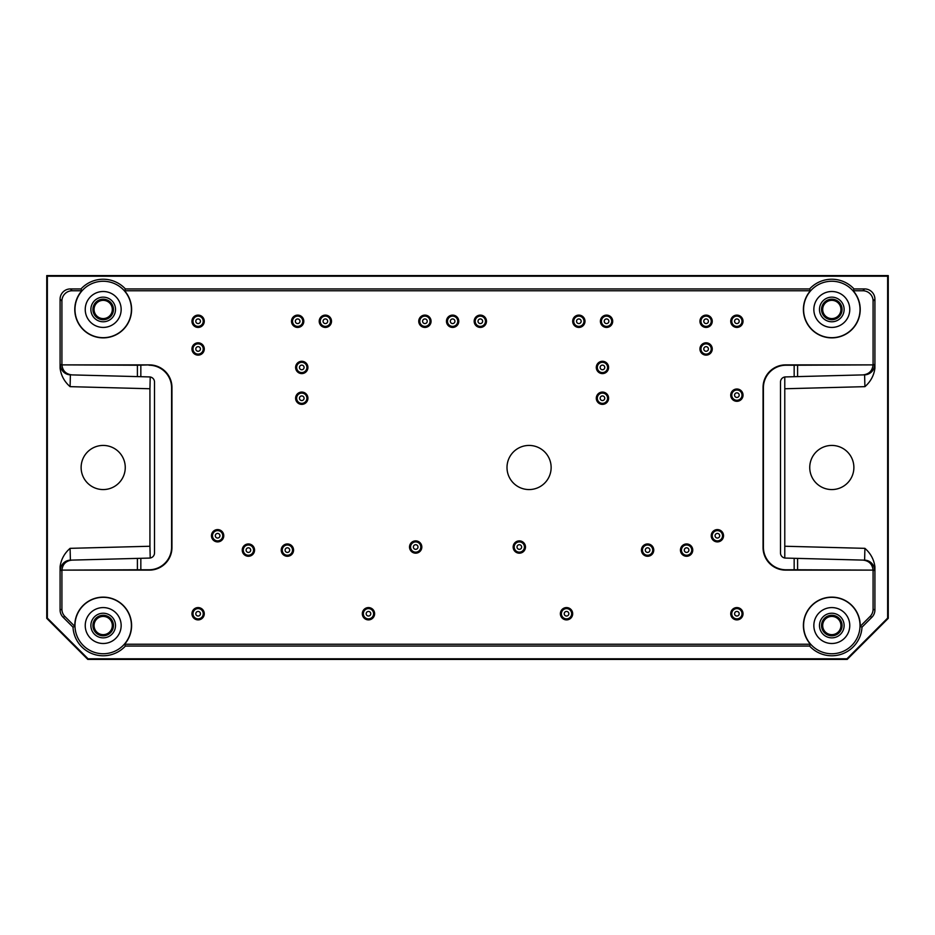 <?xml version="1.0" encoding="UTF-8"?>
<svg xmlns="http://www.w3.org/2000/svg" width="935" height="935" viewBox="0 0 935 935"><rect width="100%" height="100%" fill="white"/><g stroke="black" fill="none" stroke-linecap="round" stroke-linejoin="round"><path stroke-width="1.4" d="M191.956 348.977A6.159 6.159 0 0 1 201.2 343.636A6.159 6.159 0 0 1 201.2 354.307A6.159 6.159 0 0 1 191.956 348.977M319.209 321.266A6.159 6.159 0 0 1 328.442 315.936A6.159 6.159 0 0 1 328.442 326.595A6.159 6.159 0 0 1 319.209 321.266M295.612 398.228A6.159 6.159 0 0 1 304.845 392.899A6.159 6.159 0 0 1 304.845 403.558A6.159 6.159 0 0 1 295.612 398.228M446.462 321.266A6.159 6.159 0 0 1 455.696 315.936A6.159 6.159 0 0 1 455.696 326.595A6.159 6.159 0 0 1 446.462 321.266M211.462 535.743A6.159 6.159 0 0 1 220.695 530.414A6.159 6.159 0 0 1 220.695 541.073A6.159 6.159 0 0 1 211.462 535.743M281.236 550.107A6.159 6.159 0 0 1 290.481 544.778A6.159 6.159 0 0 1 290.481 555.448A6.159 6.159 0 0 1 281.236 550.107M362.312 613.734A6.159 6.159 0 0 1 371.546 608.404A6.159 6.159 0 0 1 371.546 619.063A6.159 6.159 0 0 1 362.312 613.734M513.163 547.033A6.159 6.159 0 0 1 522.408 541.704A6.159 6.159 0 0 1 522.408 552.363A6.159 6.159 0 0 1 513.163 547.033M641.445 550.107A6.159 6.159 0 0 1 650.678 544.778A6.159 6.159 0 0 1 650.678 555.448A6.159 6.159 0 0 1 641.445 550.107M711.231 535.743A6.159 6.159 0 0 1 720.464 530.414A6.159 6.159 0 0 1 720.464 541.073A6.159 6.159 0 0 1 711.231 535.743M596.296 398.228A6.159 6.159 0 0 1 605.529 392.899A6.159 6.159 0 0 1 605.529 403.558A6.159 6.159 0 0 1 596.296 398.228M572.688 321.266A6.159 6.159 0 0 1 581.921 315.936A6.159 6.159 0 0 1 581.921 326.595A6.159 6.159 0 0 1 572.688 321.266M699.941 321.266A6.159 6.159 0 0 1 709.174 315.936A6.159 6.159 0 0 1 709.174 326.595A6.159 6.159 0 0 1 699.941 321.266M730.726 321.266A6.159 6.159 0 0 1 739.959 315.936A6.159 6.159 0 0 1 739.959 326.595A6.159 6.159 0 0 1 730.726 321.266M730.726 395.154A6.159 6.159 0 0 1 739.959 389.825A6.159 6.159 0 0 1 739.959 400.484A6.159 6.159 0 0 1 730.726 395.154M699.941 348.977A6.159 6.159 0 0 1 709.174 343.636A6.159 6.159 0 0 1 709.174 354.307A6.159 6.159 0 0 1 699.941 348.977M600.399 321.266A6.159 6.159 0 0 1 609.632 315.936A6.159 6.159 0 0 1 609.632 326.595A6.159 6.159 0 0 1 600.399 321.266M596.296 367.443A6.159 6.159 0 0 1 605.529 362.114A6.159 6.159 0 0 1 605.529 372.773A6.159 6.159 0 0 1 596.296 367.443M730.726 613.734A6.159 6.159 0 0 1 739.959 608.404A6.159 6.159 0 0 1 739.959 619.063A6.159 6.159 0 0 1 730.726 613.734M680.446 550.107A6.159 6.159 0 0 1 689.679 544.778A6.159 6.159 0 0 1 689.679 555.448A6.159 6.159 0 0 1 680.446 550.107M560.369 613.734A6.159 6.159 0 0 1 569.614 608.404A6.159 6.159 0 0 1 569.614 619.063A6.159 6.159 0 0 1 560.369 613.734M409.518 547.033A6.159 6.159 0 0 1 418.751 541.704A6.159 6.159 0 0 1 418.751 552.363A6.159 6.159 0 0 1 409.518 547.033M191.956 613.734A6.159 6.159 0 0 1 201.2 608.404A6.159 6.159 0 0 1 201.2 619.063A6.159 6.159 0 0 1 191.956 613.734M242.247 550.107A6.159 6.159 0 0 1 251.48 544.778A6.159 6.159 0 0 1 251.48 555.448A6.159 6.159 0 0 1 242.247 550.107M474.174 321.266A6.159 6.159 0 0 1 483.407 315.936A6.159 6.159 0 0 1 483.407 326.595A6.159 6.159 0 0 1 474.174 321.266M418.751 321.266A6.159 6.159 0 0 1 427.996 315.936A6.159 6.159 0 0 1 427.996 326.595A6.159 6.159 0 0 1 418.751 321.266M295.612 367.443A6.159 6.159 0 0 1 304.845 362.114A6.159 6.159 0 0 1 304.845 372.773A6.159 6.159 0 0 1 295.612 367.443M291.498 321.266A6.159 6.159 0 0 1 300.743 315.936A6.159 6.159 0 0 1 300.743 326.595A6.159 6.159 0 0 1 291.498 321.266M191.956 321.266A6.159 6.159 0 0 1 201.2 315.936A6.159 6.159 0 0 1 201.2 326.595A6.159 6.159 0 0 1 191.956 321.266M94.073 625.538A9.116 9.116 0 0 1 103.189 616.422A9.116 9.116 0 0 1 112.317 625.538A9.116 9.116 0 0 1 103.189 634.655A9.116 9.116 0 0 1 94.073 625.538M94.073 309.462A9.116 9.116 0 0 1 103.189 300.345A9.116 9.116 0 0 1 112.317 309.462A9.116 9.116 0 0 1 103.189 318.578A9.116 9.116 0 0 1 94.073 309.462M103.189 635.8A10.262 10.262 0 0 1 92.927 625.538A10.262 10.262 0 0 1 103.189 615.277A10.262 10.262 0 0 1 113.451 625.538A10.262 10.262 0 0 1 103.189 635.8M103.189 319.723A10.262 10.262 0 0 1 92.927 309.462A10.262 10.262 0 0 1 103.189 299.2A10.262 10.262 0 0 1 113.451 309.462A10.262 10.262 0 0 1 103.189 319.723M103.189 637.857A12.319 12.319 0 0 1 92.53 619.379A12.319 12.319 0 0 1 113.86 619.379A12.319 12.319 0 0 1 103.189 637.857M103.189 321.78A12.319 12.319 0 0 1 92.53 303.302A12.319 12.319 0 0 1 113.86 303.302A12.319 12.319 0 0 1 103.189 321.78M85.237 625.538A17.964 17.964 0 0 1 112.177 609.982A17.964 17.964 0 0 1 112.177 641.094A17.964 17.964 0 0 1 85.237 625.538M71.972 560.1C65.976 560.813 62.622 564.144 61.932 570.116L137.41 569.777L137.41 558.394L70.394 560.147L149.506 558.078A5.131 5.131 0 0 0 154.509 552.947L154.509 382.053A5.131 5.131 0 0 0 149.506 376.922L137.41 376.606L137.41 365.223L149.378 364.884A22.592 22.58 -45 0 1 171.946 387.452L171.596 387.791A22.592 22.58 -45 0 0 149.027 365.223M85.237 309.462A17.964 17.964 0 0 1 112.177 293.906A17.964 17.964 0 0 1 112.177 325.018A17.964 17.964 0 0 1 85.237 309.462M74.975 625.538A28.225 28.225 0 0 1 113.112 599.113A28.225 28.225 0 0 1 124.437 644.11A28.225 28.225 0 0 1 74.975 625.538M171.596 387.791L171.596 547.209A22.592 22.58 45 0 1 149.027 569.777L137.41 569.777M71.972 374.9L137.41 376.606L71.972 374.9C65.976 374.187 62.622 370.856 61.932 364.884L149.378 364.884M137.41 365.223L61.932 364.884A10.262 10.262 1.5 0 1 61.92 364.638L61.92 301.023A10.273 10.262 -135 0 1 72.182 290.762L81.801 290.762L80.994 288.938L70.347 288.938A10.273 10.262 -135 0 0 60.085 299.2L60.085 368.18C61.032 375.484 64.363 381.644 70.09 386.658L70.394 374.853A10.262 10.262 -88.5 0 1 60.413 364.592L60.085 368.18M74.975 309.462A28.225 28.225 0 0 1 124.437 290.89A28.225 28.225 0 0 1 113.112 335.887A28.225 28.225 0 0 1 74.975 309.462M46.75 618.351L47.358 618.105L88.054 658.789L87.797 659.409L46.75 618.351L46.75 275.591L888.25 275.591L888.25 618.351L887.642 618.105L887.642 276.211L888.25 275.591M47.358 618.105L47.358 276.211L46.75 275.591M70.09 386.658L149.939 388.75L150.219 376.992M149.939 388.75L149.939 546.25L70.09 548.342L70.394 560.147A10.262 10.262 88.5 0 0 60.413 570.408L60.085 566.82C61.032 559.516 64.363 553.356 70.09 548.342M150.219 558.008L149.939 546.25M125.255 467.5A22.066 22.066 0 0 0 92.156 448.391A22.066 22.066 0 0 0 92.156 486.609A22.066 22.066 0 0 0 125.255 467.5M74.8 626.368A28.412 28.412 0 0 1 112.784 598.797A28.412 28.412 0 0 1 124.577 644.238L125.395 646.062A30.236 30.236 0 0 1 73 627.163L63.101 617.252L64.924 616.492L74.8 626.368L73 627.163M60.085 566.82L60.085 610.006A10.262 10.262 -22.5 0 0 63.101 617.252M64.924 616.492A10.262 10.262 -22.5 0 1 61.92 609.246L61.92 570.362A10.262 10.262 -1.5 0 1 61.92 570.116L149.378 570.116A22.592 22.58 45 0 0 171.946 547.548L171.946 387.452M81.801 290.762A28.412 28.412 0 0 0 83.554 329.997A28.412 28.412 0 0 0 122.824 329.997A28.412 28.412 0 0 0 124.577 290.762L125.395 288.938A30.236 30.236 0 0 0 80.994 288.938M822.683 309.462A9.116 9.116 0 0 1 831.811 300.345A9.116 9.116 0 0 1 840.927 309.462A9.116 9.116 0 0 1 831.811 318.578A9.116 9.116 0 0 1 822.683 309.462M822.683 625.538A9.116 9.116 0 0 1 831.811 616.422A9.116 9.116 0 0 1 840.927 625.538A9.116 9.116 0 0 1 831.811 634.655A9.116 9.116 0 0 1 822.683 625.538M831.811 319.723A10.262 10.262 0 0 1 821.549 309.462A10.262 10.262 0 0 1 831.811 299.2A10.262 10.262 0 0 1 842.073 309.462A10.262 10.262 0 0 1 831.811 319.723M831.811 635.8A10.262 10.262 0 0 1 821.549 625.538A10.262 10.262 0 0 1 831.811 615.277A10.262 10.262 0 0 1 842.073 625.538A10.262 10.262 0 0 1 831.811 635.8M831.811 321.78A12.319 12.319 0 0 1 821.14 303.302A12.319 12.319 0 0 1 842.47 303.302A12.319 12.319 0 0 1 831.811 321.78M831.811 637.857A12.319 12.319 0 0 1 821.14 619.379A12.319 12.319 0 0 1 842.47 619.379A12.319 12.319 0 0 1 831.811 637.857M813.847 309.462A17.964 17.964 0 0 1 840.787 293.906A17.964 17.964 0 0 1 840.787 325.018A17.964 17.964 0 0 1 813.847 309.462M863.028 374.9C869.024 374.187 872.378 370.856 873.068 364.884L797.59 365.223L797.59 376.606L864.606 374.853L785.494 376.922A5.131 5.131 0 0 0 780.491 382.053L780.491 552.947A5.131 5.131 0 0 0 785.494 558.078L864.606 560.147L797.59 558.394L797.59 569.777L794.166 569.777L794.166 558.3M813.847 625.538A17.964 17.964 0 0 1 840.787 609.982A17.964 17.964 0 0 1 840.787 641.094A17.964 17.964 0 0 1 813.847 625.538M803.586 309.462A28.225 28.225 0 0 1 853.059 290.89A28.225 28.225 0 0 1 841.722 335.887A28.225 28.225 0 0 1 803.586 309.462M794.166 376.7L794.166 365.223L797.59 365.223M797.59 569.777L873.068 570.116L785.622 570.116A22.592 22.58 -45 0 1 763.053 547.548L763.404 547.209A22.592 22.58 -45 0 0 785.973 569.777L794.166 569.777M794.166 365.223L785.973 365.223A22.592 22.58 45 0 0 763.404 387.791L763.053 387.452A22.592 22.58 45 0 1 785.622 364.884L873.08 364.884A10.262 10.262 -1.5 0 0 873.08 364.638L874.587 364.592L874.915 368.18C873.968 375.484 870.637 381.644 864.91 386.658L864.606 374.853A10.262 10.262 -91.5 0 0 874.587 364.592M763.404 547.209L763.404 387.791M874.587 570.408L874.915 566.82C873.968 559.516 870.637 553.356 864.91 548.342L864.606 560.147A10.262 10.262 -88.5 0 1 874.587 570.408L873.08 570.362A10.262 10.262 1.5 0 0 873.08 570.116L873.068 570.116C872.378 564.144 869.024 560.813 863.028 560.1M803.586 625.538A28.225 28.225 0 0 1 832.22 597.325A28.225 28.225 0 0 1 860.013 626.368A28.225 28.225 0 0 1 831.39 653.752A28.225 28.225 0 0 1 803.586 625.538M809.745 467.5A22.066 22.066 0 0 0 831.811 489.566A22.066 22.066 0 0 0 853.877 467.5A22.066 22.066 0 0 0 831.811 445.434A22.066 22.066 0 0 0 809.745 467.5M784.781 376.992L784.781 558.008M47.358 276.211L887.642 276.211M888.25 618.351L847.203 659.409L846.946 658.789L887.642 618.105M847.203 659.409L87.797 659.409M846.946 658.789L88.054 658.789M873.08 570.362L873.08 609.246A10.262 10.262 22.5 0 1 870.076 616.492L871.899 617.252L862 627.163L860.2 626.368A28.412 28.412 0 0 0 822.216 598.797A28.412 28.412 0 0 0 810.423 644.238L809.605 646.062L125.395 646.062M125.395 288.938L809.605 288.938L810.423 290.762A28.412 28.412 0 0 0 812.176 329.997A28.412 28.412 0 0 0 851.446 329.997A28.412 28.412 0 0 0 853.199 290.762L854.006 288.938A30.236 30.236 0 0 0 809.605 288.938M854.006 288.938L864.653 288.938A10.273 10.262 -45 0 1 874.915 299.2L874.915 368.18M874.915 566.82L874.915 610.006A10.262 10.262 22.5 0 1 871.899 617.252M809.605 646.062A30.236 30.236 0 0 0 862 627.163M853.199 290.762L862.818 290.762A10.273 10.262 -45 0 1 873.08 301.023L873.08 364.638M763.053 547.548L763.053 387.452M860.2 626.368L870.076 616.492M810.423 644.238L124.577 644.238M124.577 290.762L810.423 290.762M551.136 467.5A22.066 22.066 0 0 0 518.037 448.391A22.066 22.066 0 0 0 518.037 486.609A22.066 22.066 0 0 0 551.136 467.5M736.885 392.84A2.314 2.314 0 0 1 738.884 396.311A2.314 2.314 0 0 1 734.887 396.311A2.314 2.314 0 0 1 736.885 392.84M736.885 390.024A5.131 5.131 0 0 1 741.326 397.714A5.131 5.131 0 0 1 732.444 397.714A5.131 5.131 0 0 1 736.885 390.024M736.885 318.952A2.314 2.314 0 0 1 738.884 322.423A2.314 2.314 0 0 1 734.887 322.423A2.314 2.314 0 0 1 736.885 318.952M736.885 316.135A5.131 5.131 0 0 1 741.326 323.826A5.131 5.131 0 0 1 732.444 323.826A5.131 5.131 0 0 1 736.885 316.135M706.1 346.663A2.314 2.314 0 0 1 708.099 350.122A2.314 2.314 0 0 1 704.102 350.122A2.314 2.314 0 0 1 706.1 346.663M706.1 343.846A5.131 5.131 0 0 1 710.542 351.537A5.131 5.131 0 0 1 701.647 351.537A5.131 5.131 0 0 1 706.1 343.846M706.1 318.952A2.314 2.314 0 0 1 708.099 322.423A2.314 2.314 0 0 1 704.102 322.423A2.314 2.314 0 0 1 706.1 318.952M706.1 316.135A5.131 5.131 0 0 1 710.542 323.826A5.131 5.131 0 0 1 701.647 323.826A5.131 5.131 0 0 1 706.1 316.135M606.558 318.952A2.314 2.314 0 0 1 608.556 322.423A2.314 2.314 0 0 1 604.548 322.423A2.314 2.314 0 0 1 606.558 318.952M606.558 316.135A5.131 5.131 0 0 1 610.999 323.826A5.131 5.131 0 0 1 602.105 323.826A5.131 5.131 0 0 1 606.558 316.135M578.847 318.952A2.314 2.314 0 0 1 580.845 322.423A2.314 2.314 0 0 1 576.848 322.423A2.314 2.314 0 0 1 578.847 318.952M578.847 316.135A5.131 5.131 0 0 1 583.288 323.826A5.131 5.131 0 0 1 574.406 323.826A5.131 5.131 0 0 1 578.847 316.135M602.444 365.129A2.314 2.314 0 0 1 604.442 368.6A2.314 2.314 0 0 1 600.445 368.6A2.314 2.314 0 0 1 602.444 365.129M602.444 362.312A5.131 5.131 0 0 1 606.897 370.015A5.131 5.131 0 0 1 598.003 370.015A5.131 5.131 0 0 1 602.444 362.312M602.444 395.926A2.314 2.314 0 0 1 604.442 399.385A2.314 2.314 0 0 1 600.445 399.385A2.314 2.314 0 0 1 602.444 395.926M602.444 393.097A5.131 5.131 0 0 1 606.897 400.799A5.131 5.131 0 0 1 598.003 400.799A5.131 5.131 0 0 1 602.444 393.097M736.885 611.432A2.314 2.314 0 0 1 738.884 614.891A2.314 2.314 0 0 1 734.887 614.891A2.314 2.314 0 0 1 736.885 611.432M736.885 608.603A5.131 5.131 0 0 1 741.326 616.305A5.131 5.131 0 0 1 732.444 616.305A5.131 5.131 0 0 1 736.885 608.603M717.379 533.429A2.314 2.314 0 0 1 719.389 536.9A2.314 2.314 0 0 1 715.38 536.9A2.314 2.314 0 0 1 717.379 533.429M717.379 530.612A5.131 5.131 0 0 1 721.832 538.315A5.131 5.131 0 0 1 712.938 538.315A5.131 5.131 0 0 1 717.379 530.612M686.594 547.805A2.314 2.314 0 0 1 688.592 551.264A2.314 2.314 0 0 1 684.595 551.264A2.314 2.314 0 0 1 686.594 547.805M686.594 544.976A5.131 5.131 0 0 1 691.047 552.678A5.131 5.131 0 0 1 682.153 552.678A5.131 5.131 0 0 1 686.594 544.976M647.604 547.805A2.314 2.314 0 0 1 649.603 551.264A2.314 2.314 0 0 1 645.606 551.264A2.314 2.314 0 0 1 647.604 547.805M647.604 544.976A5.131 5.131 0 0 1 652.046 552.678A5.131 5.131 0 0 1 643.163 552.678A5.131 5.131 0 0 1 647.604 544.976M566.528 611.432A2.314 2.314 0 0 1 568.527 614.891A2.314 2.314 0 0 1 564.53 614.891A2.314 2.314 0 0 1 566.528 611.432M566.528 608.603A5.131 5.131 0 0 1 570.969 616.305A5.131 5.131 0 0 1 562.087 616.305A5.131 5.131 0 0 1 566.528 608.603M519.322 544.719A2.314 2.314 0 0 1 521.321 548.191A2.314 2.314 0 0 1 517.324 548.191A2.314 2.314 0 0 1 519.322 544.719M519.322 541.903A5.131 5.131 0 0 1 523.764 549.593A5.131 5.131 0 0 1 514.881 549.593A5.131 5.131 0 0 1 519.322 541.903M415.678 544.719A2.314 2.314 0 0 1 417.676 548.191A2.314 2.314 0 0 1 413.679 548.191A2.314 2.314 0 0 1 415.678 544.719M415.678 541.903A5.131 5.131 0 0 1 420.119 549.593A5.131 5.131 0 0 1 411.236 549.593A5.131 5.131 0 0 1 415.678 541.903M368.472 611.432A2.314 2.314 0 0 1 370.47 614.891A2.314 2.314 0 0 1 366.473 614.891A2.314 2.314 0 0 1 368.472 611.432M368.472 608.603A5.131 5.131 0 0 1 372.913 616.305A5.131 5.131 0 0 1 364.031 616.305A5.131 5.131 0 0 1 368.472 608.603M198.115 611.432A2.314 2.314 0 0 1 200.113 614.891A2.314 2.314 0 0 1 196.116 614.891A2.314 2.314 0 0 1 198.115 611.432M198.115 608.603A5.131 5.131 0 0 1 202.556 616.305A5.131 5.131 0 0 1 193.674 616.305A5.131 5.131 0 0 1 198.115 608.603M287.396 547.805A2.314 2.314 0 0 1 289.394 551.264A2.314 2.314 0 0 1 285.397 551.264A2.314 2.314 0 0 1 287.396 547.805M287.396 544.976A5.131 5.131 0 0 1 291.837 552.678A5.131 5.131 0 0 1 282.954 552.678A5.131 5.131 0 0 1 287.396 544.976M248.406 547.805A2.314 2.314 0 0 1 250.405 551.264A2.314 2.314 0 0 1 246.408 551.264A2.314 2.314 0 0 1 248.406 547.805M248.406 544.976A5.131 5.131 0 0 1 252.847 552.678A5.131 5.131 0 0 1 243.953 552.678A5.131 5.131 0 0 1 248.406 544.976M217.621 533.429A2.314 2.314 0 0 1 219.62 536.9A2.314 2.314 0 0 1 215.611 536.9A2.314 2.314 0 0 1 217.621 533.429M217.621 530.612A5.131 5.131 0 0 1 222.062 538.315A5.131 5.131 0 0 1 213.168 538.315A5.131 5.131 0 0 1 217.621 530.612M480.333 318.952A2.314 2.314 0 0 1 482.331 322.423A2.314 2.314 0 0 1 478.323 322.423A2.314 2.314 0 0 1 480.333 318.952M480.333 316.135A5.131 5.131 0 0 1 484.774 323.826A5.131 5.131 0 0 1 475.88 323.826A5.131 5.131 0 0 1 480.333 316.135M452.622 318.952A2.314 2.314 0 0 1 454.62 322.423A2.314 2.314 0 0 1 450.623 322.423A2.314 2.314 0 0 1 452.622 318.952M452.622 316.135A5.131 5.131 0 0 1 457.063 323.826A5.131 5.131 0 0 1 448.181 323.826A5.131 5.131 0 0 1 452.622 316.135M424.911 318.952A2.314 2.314 0 0 1 426.909 322.423A2.314 2.314 0 0 1 422.912 322.423A2.314 2.314 0 0 1 424.911 318.952M424.911 316.135A5.131 5.131 0 0 1 429.352 323.826A5.131 5.131 0 0 1 420.469 323.826A5.131 5.131 0 0 1 424.911 316.135M301.771 395.926A2.314 2.314 0 0 1 303.77 399.385A2.314 2.314 0 0 1 299.761 399.385A2.314 2.314 0 0 1 301.771 395.926M301.771 393.097A5.131 5.131 0 0 1 306.212 400.799A5.131 5.131 0 0 1 297.318 400.799A5.131 5.131 0 0 1 301.771 393.097M301.771 365.129A2.314 2.314 0 0 1 303.77 368.6A2.314 2.314 0 0 1 299.761 368.6A2.314 2.314 0 0 1 301.771 365.129M301.771 362.312A5.131 5.131 0 0 1 306.212 370.015A5.131 5.131 0 0 1 297.318 370.015A5.131 5.131 0 0 1 301.771 362.312M325.368 318.952A2.314 2.314 0 0 1 327.367 322.423A2.314 2.314 0 0 1 323.37 322.423A2.314 2.314 0 0 1 325.368 318.952M325.368 316.135A5.131 5.131 0 0 1 329.81 323.826A5.131 5.131 0 0 1 320.927 323.826A5.131 5.131 0 0 1 325.368 316.135M297.657 318.952A2.314 2.314 0 0 1 299.656 322.423A2.314 2.314 0 0 1 295.659 322.423A2.314 2.314 0 0 1 297.657 318.952M297.657 316.135A5.131 5.131 0 0 1 302.099 323.826A5.131 5.131 0 0 1 293.216 323.826A5.131 5.131 0 0 1 297.657 316.135M198.115 346.663A2.314 2.314 0 0 1 200.113 350.122A2.314 2.314 0 0 1 196.116 350.122A2.314 2.314 0 0 1 198.115 346.663M198.115 343.846A5.131 5.131 0 0 1 202.556 351.537A5.131 5.131 0 0 1 193.674 351.537A5.131 5.131 0 0 1 198.115 343.846M198.115 318.952A2.314 2.314 0 0 1 200.113 322.423A2.314 2.314 0 0 1 196.116 322.423A2.314 2.314 0 0 1 198.115 318.952M198.115 316.135A5.131 5.131 0 0 1 202.556 323.826A5.131 5.131 0 0 1 193.674 323.826A5.131 5.131 0 0 1 198.115 316.135M140.834 569.777L140.834 558.3M140.834 376.7L140.834 365.223M60.085 610.006L61.92 609.246M61.92 570.362L60.413 570.408M60.413 364.592L61.92 364.638M61.92 301.023L60.085 299.2M72.182 290.762L70.347 288.938M864.91 548.342L785.061 546.25M785.061 388.75L864.91 386.658M862.818 290.762L864.653 288.938M873.08 301.023L874.915 299.2M873.08 609.246L874.915 610.006M70.37 374.853L67.928 374.491M67.928 560.509L70.37 560.147M864.63 560.147L867.072 560.509M867.072 374.491L864.63 374.853"/></g></svg>
